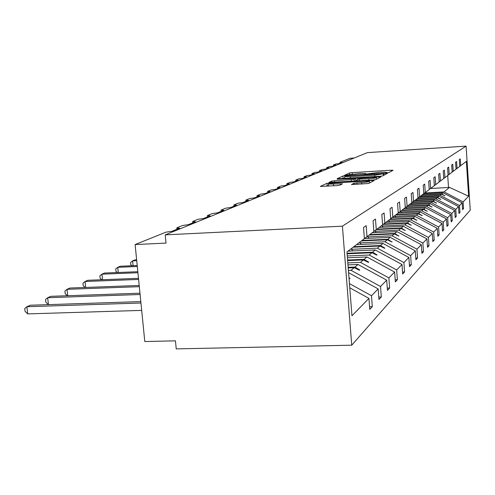 <?xml version="1.0" encoding="UTF-8"?>
<svg xmlns="http://www.w3.org/2000/svg" width="495" height="495" viewBox="0 0 495 495"><rect width="100%" height="100%" fill="white"/><g stroke="black" fill="none" stroke-linecap="round" stroke-linejoin="round"><path stroke-width="0.74" d="M387.028 172.804L388.878 172.557L393.067 170.299L391.26 170.224L352.168 172.631L349.557 172.972L344.532 175.298L360.051 173.448L365.78 173.535L365.032 174.048L366.3 174.067L380.513 172.198L386.403 172.291L385.729 172.78L387.028 172.804M351.45 184.511L368.558 183.503L374.102 180.52L372.184 180.415L326.966 183.317L320.321 186.417L336.817 185.6L339.756 185.198L342.478 183.818L328.433 184.097C328.692 183.633 331.304 183.218 336.272 182.853L364.221 181.195L369.425 181.306C369.14 181.77 366.541 182.179 361.641 182.531L354.018 183.212L351.456 184.604M466.08 146.112L342.416 226.172L351.741 345.194L470.25 210.146L466.08 146.112L367.401 152.621L165.231 234.865L166.023 243.101L135.123 244.555L165.961 232.174L171.938 231.295L179.654 228.17L176.814 228.065L176.987 227.75L182.599 225.497L188.31 224.668L195.451 221.772L192.815 221.395L198.025 219.304L203.488 218.524L210.128 215.832L207.516 215.498L212.361 213.549L217.602 212.807L223.783 210.307L221.209 210.004L225.732 208.185L230.757 207.479L236.536 205.14L233.987 204.874L238.219 203.173L243.051 202.504L248.459 200.314L245.947 200.073L249.913 198.483L254.566 197.845L259.64 195.791L257.165 195.568L260.884 194.077L265.37 193.471L270.14 191.54L267.696 191.342L271.198 189.938L275.529 189.356L280.022 187.537L277.615 187.364L280.919 186.04L285.101 185.476L289.34 183.763L286.97 183.608L290.082 182.358L294.135 181.82L298.139 180.205L295.806 180.062L298.751 178.881L302.674 178.367L306.461 176.833L304.165 176.709L306.95 175.589L310.755 175.094L314.344 173.64L312.085 173.528L314.727 172.464L318.421 171.994L321.824 170.614L319.597 170.515L322.109 169.507L325.698 169.049L328.928 167.737L326.737 167.65L329.125 166.691L332.609 166.246L335.69 165.002L333.531 164.922L335.802 164.006L339.193 163.579L342.125 162.391L339.997 162.323L350.126 158.264L354.191 157.998M342.416 226.172L165.231 234.865M379.894 176.294L382.623 175.923L387.536 173.281L385.692 173.194L345.646 175.638L342.961 175.991L337.07 178.738L379.894 176.294M381.02 176.789L375.81 179.598L372.989 179.982L328.946 182.457L331.687 181.158L334.502 180.78L354.098 179.394L355.757 178.54L353.9 178.503L337.299 179.215L381.02 176.789M349.767 287.805L368.936 298.374L351.951 315.779L346.964 251.906L364.388 238.695L363.534 227.514L366.17 225.646L367.012 236.709L364.376 238.528L390.202 237.346L415.293 250.872L415.924 259.782L417.576 258.006L416.951 249.177L421.307 244.709L396.99 231.629L372.16 232.805M369.573 306.739L372.32 306.653L371.491 295.75L378.168 288.913L348.585 272.683M349.439 283.61L371.491 295.75M367.012 236.709L373.849 231.518L373.044 220.77L375.476 219.044L376.274 229.686L373.843 231.369M378.78 297.068L381.317 296.988L380.531 286.494L386.706 280.164L358.009 264.478L347.973 264.881M348.412 270.437L351.054 270.338L380.531 286.494M376.274 229.686L382.604 224.885L381.831 214.533L384.089 212.937L384.844 223.183L382.592 224.742M387.294 288.115L389.645 288.034L388.897 277.918L394.626 272.046L366.925 256.967L347.422 257.777M347.824 262.913L360.471 262.399L388.897 277.918M384.844 223.183L390.716 218.734L389.986 208.754L392.077 207.269L392.801 217.156L390.704 218.604M395.196 279.799L397.374 279.724L396.662 269.961L401.996 264.497L375.222 249.969L347.966 251.151M347.28 255.952L369.214 255.03L396.662 269.961M392.801 217.156L398.258 213.011L397.559 203.377L399.514 201.991L400.201 211.544L398.252 212.893M402.54 272.058L404.576 271.984L403.889 262.554L408.864 257.456L382.963 243.447L356.567 244.623M351.5 249.294L377.363 248.168L403.889 262.554M400.201 211.544L405.294 207.683L404.625 198.365L406.445 197.072L407.107 206.304L405.287 207.566M409.396 264.837L411.289 264.763L410.64 255.643L415.293 250.872M359.921 242.89L384.962 241.764L410.64 255.643M407.107 206.304L411.865 202.696L411.227 193.681L412.929 192.475L413.566 201.409L411.859 202.591M415.8 258.081L417.576 258.006M367.797 236.895L392.071 235.775L416.951 249.177M413.566 201.409L418.021 198.031L417.409 189.3L419.005 188.168L419.611 196.824L418.015 197.932M421.802 251.745L423.466 251.677L422.866 243.113L426.956 238.918L403.357 226.264L379.25 227.428M375.191 231.27L398.741 230.15L422.866 243.113M420.02 197.282L419.605 196.831L423.8 193.65L423.206 185.186L424.71 184.121L425.292 192.518L423.794 193.557M427.439 245.798L428.998 245.73L428.423 237.421L432.271 233.473L409.353 221.215L385.914 222.373M382.134 225.986L405.009 224.872L428.423 237.421M425.292 192.518L429.233 189.536L428.664 181.312L430.075 180.31L430.638 188.465L429.227 189.443M432.735 240.199L434.208 240.131L433.651 232.062L437.277 228.344L414.996 216.451L392.145 217.608M388.674 221.011L410.906 219.904L433.651 232.062M430.638 188.465L434.35 185.65L433.799 177.668L435.136 176.727L435.674 184.647L434.344 185.569M437.729 234.915L439.114 234.853L438.576 227.013L442.004 223.499L420.329 211.959L398.147 213.104M394.843 216.315L416.462 215.22L438.576 227.013M435.674 184.647L439.176 181.993L438.65 174.234L439.907 173.337L440.432 181.04L439.17 181.912M442.443 229.934L443.755 229.872L443.235 222.243L446.478 218.92L425.372 207.708L403.759 208.84M400.665 211.879L421.715 210.79L443.235 222.243M440.432 181.04L443.743 178.528L443.229 170.979L444.423 170.138L444.931 177.631L443.737 178.454M446.898 225.213L448.136 225.157L447.635 217.732L450.704 214.589L430.149 203.686L409.087 204.806M406.178 207.683L426.684 206.607L447.635 217.732M444.931 177.631L448.062 175.255L447.567 167.904L448.699 167.1L449.188 174.401L448.062 175.187M451.118 220.745L452.294 220.69L451.805 213.456L454.719 210.474L434.678 199.869L414.136 200.982M411.407 203.705L431.393 202.641L451.805 213.456M449.188 174.401L452.158 172.149L451.681 164.983L452.752 164.229L453.228 171.338L452.158 172.081M455.122 216.507L456.235 216.451L455.765 209.404L458.531 206.57L438.978 196.243L418.857 197.35M416.363 199.931L435.86 198.872L455.765 209.404M453.228 171.338L456.05 169.197L455.586 162.218L456.607 161.494L457.064 168.43L456.043 169.135M458.921 212.485L459.979 212.429L459.521 205.555L462.151 202.857L462.596 209.614L463.537 208.599L463.097 201.892L468.629 196.224L449.485 187.388L448.513 187.481L447.709 175.521M421.078 196.348L440.104 195.296L459.521 205.555M457.064 168.43L459.75 166.394L459.298 159.582L460.263 158.895L460.709 165.664L459.744 166.339M462.534 208.655L463.537 208.599M425.558 192.932L444.139 191.899L463.097 201.892M135.123 244.555L144.787 341.538L175.453 340.832L176.232 348.888L351.741 345.194M372.32 306.653L369.771 309.394L368.936 298.374M381.317 296.988L378.96 299.518L378.168 288.913M389.645 288.034L387.461 290.379L386.706 280.164M397.374 279.724L395.35 281.903L394.626 272.046M404.576 271.984L402.683 274.013L401.996 264.497M411.289 264.763L409.526 266.663L408.864 257.456M423.466 251.677L421.913 253.341L421.307 244.709M428.998 245.73L427.544 247.296L426.956 238.918M434.208 240.131L432.834 241.603L432.271 233.473M439.114 234.853L437.821 236.245L437.277 228.344M443.755 229.872L442.53 231.184L442.004 223.499M448.136 225.157L446.979 226.401L446.478 218.92M452.294 220.69L451.193 221.871L450.704 214.589M456.235 216.451L455.19 217.571L454.719 210.474M459.979 212.429L458.989 213.494L458.531 206.57M460.709 165.664L466.358 161.389L468.629 196.224M349.025 278.351L350.064 278.419L348.981 277.751M348.164 267.319L354.952 267.053L358.009 264.478M351.054 270.338L354.203 267.684L359.444 270.245L359.741 269.985L354.952 267.053M348.214 267.919L354.203 267.684M347.595 260.03L364.091 259.355L366.925 256.967M360.471 262.399L363.392 259.943L368.441 262.406L368.719 262.164L364.091 259.355M347.639 260.587L363.392 259.943M347.069 253.285L372.58 252.196L375.222 249.969M369.214 255.03L371.937 252.741L376.806 255.123L377.066 254.9L372.58 252.196M347.113 253.799L371.937 252.741M353.826 246.702L380.5 245.526L382.963 243.447M377.363 248.168L379.894 246.034L384.603 248.335L384.844 248.125L380.5 245.526M353.158 247.209L379.894 246.034M362.049 240.471L387.894 239.289L390.202 237.346M384.962 241.764L387.331 239.766L391.879 241.993L387.894 239.289M361.424 240.941L387.331 239.766M369.753 234.63L394.824 233.454L396.99 231.629M392.071 235.775L394.292 233.9L398.698 236.053L394.824 233.454M369.165 235.076L394.292 233.9M376.986 229.142L401.321 227.978L403.357 226.264M398.741 230.15L400.826 228.393L405.096 230.484L401.321 227.978M376.429 229.562L400.826 228.393M383.675 223.994L407.435 222.824L409.353 221.215M405.009 224.872L406.97 223.22L411.11 225.244L407.435 222.824M383.099 224.39L406.97 223.22M390.196 219.13L413.195 217.973L414.996 216.451M410.906 219.904L412.75 218.345L416.771 220.312L413.195 217.973M389.707 219.502L412.75 218.345M396.248 214.539L418.628 213.394L420.329 211.959M416.462 215.22L418.207 213.747L422.111 215.659L418.628 213.394M395.783 214.892L418.207 213.747M401.965 210.208L423.757 209.069L425.372 207.708M421.715 210.79L423.367 209.404L427.166 211.26L423.757 209.069M401.525 210.536L423.367 209.404M407.379 206.099L428.621 204.973L430.149 203.686M426.684 206.607L428.249 205.289L431.943 207.096L428.621 204.973M406.952 206.415L428.249 205.289M412.409 202.214L433.23 201.094L434.678 199.869M431.393 202.641L432.871 201.391L436.472 203.154L433.23 201.094M411.97 202.511L432.871 201.391M417.39 198.507L437.605 197.406L438.978 196.243M435.86 198.872L437.264 197.691L440.773 199.405L437.605 197.406M417.019 198.792L437.264 197.691M422.031 194.993L441.763 193.904L443.075 192.796L423.491 193.885M440.104 195.296L441.441 194.17L444.863 195.847L441.763 193.904M421.672 195.265L441.441 194.17M443.075 192.796L462.151 202.857M444.139 191.899L449.485 187.388M430.588 188.502L448.513 187.481M444.671 195.754L444.986 195.735M440.575 199.306L440.909 199.287M436.262 203.049L436.615 203.03M431.72 206.99L432.092 206.966M426.925 211.142L427.321 211.124M421.864 215.535L422.278 215.517M416.505 220.182L416.945 220.157M410.819 225.107L411.296 225.083M404.792 230.336L405.294 230.311M398.37 235.892L398.908 235.868M391.533 241.82L392.108 241.795M384.225 248.15L384.844 248.125M376.404 254.925L377.066 254.9M368.008 262.195L368.719 262.164M358.974 270.016L359.741 269.985M349.229 278.45L350.064 278.419M388.427 172.662L386.44 172.78M367.698 173.924L365.817 174.042M344.798 178.008L342.583 178.54M383.928 173.714L347.41 175.799L344.687 176.567L350.417 176.659L374.727 175.187L383.928 173.714L384.033 175.162M355.905 180.471L357.384 180.384M368.88 178.72C373.595 178.373 376.101 177.99 376.398 177.556L371.306 177.458L358.931 178.41L357.297 179.264L368.88 178.72L368.992 180.223M328.538 185.483L326.131 186.225M424.104 193.341L424.555 193.823M425.217 192.567L426.232 193.731M420.731 195.977L421.783 197.189M414.829 200.456L415.256 200.921M416.01 199.553L417.112 200.822M409.798 204.268L410.237 204.744M411.048 203.321L412.193 204.645M404.495 208.29L404.947 208.779M405.764 207.238L407.008 208.673M398.846 212.479L399.366 213.042M400.288 211.476L401.538 212.924M392.981 217.014L393.463 217.54M394.453 215.9L395.765 217.423M386.719 221.766L387.214 222.311M388.278 220.584L389.652 222.187M380.073 226.803L380.587 227.366M381.725 225.547L383.167 227.242M373.013 232.155L373.546 232.737M374.715 230.763L376.287 232.607M136.645 259.801L134.906 259.875L132.604 260.871L136.731 260.698M131.986 265.759L130.835 264.813L130.6 262.461L132.604 260.871L133.093 265.716M365.44 237.792L366.046 238.454M367.37 236.431L368.967 238.324M137.214 265.543L120.198 266.254L117.754 267.312L137.313 266.502M117.352 272.528L115.966 271.359L115.719 268.94L117.754 267.312L118.28 272.491M357.477 243.936L358.052 244.561M359.481 242.414L361.171 244.419M137.827 271.706L104.544 273.042L101.939 274.174L137.932 272.733M101.784 279.749L100.139 278.332L99.879 275.833L101.939 274.174L102.515 279.718M348.907 250.433L349.501 251.083M351.048 248.806L352.836 250.94M138.489 278.326L87.844 280.288L85.066 281.494L138.6 279.44M85.183 287.465L83.253 285.77L82.981 283.19L85.066 281.494L85.691 287.447M139.2 285.473L69.993 288.028L67.017 289.321L139.324 286.673M67.444 295.744L65.198 293.721L64.913 291.054L67.017 289.321L67.704 295.732M139.974 293.207L50.874 296.319L47.681 297.705L140.104 294.5M48.436 304.629L45.849 302.235L45.546 299.481L47.681 297.705L48.436 304.629L140.809 301.591L30.331 305.229L26.903 306.721L140.951 303.008M27.701 313.892L25.072 311.386L24.75 308.527L26.903 306.721L27.701 313.892L141.688 310.39M386.335 172.829L386.304 172.446M365.694 174.092L365.663 173.708M349.668 174.419L349.557 172.972M352.279 174.042L352.168 172.631M391.335 171.233L391.26 170.224M343.14 178.28L342.961 175.991M345.677 176.003L345.646 175.638M385.772 174.228L385.692 173.194M350.522 178.064L350.417 176.659M374.833 176.597L374.727 175.187M383.433 175.49L383.328 174.036M331.786 182.438L331.687 181.158M334.62 182.265L334.502 180.78M351.419 181.269L351.302 179.772M354.234 181.102L354.098 179.394M355.899 180.978L355.713 178.602M379.22 177.761L379.139 176.696M359.29 180.799L359.172 179.301M354.123 184.585L354.018 183.212M357.031 184.412L356.907 182.816M361.765 184.134L361.641 182.531M333.537 185.792L333.413 184.202M340.659 184.759L340.585 183.781M327.158 185.743L326.966 183.317M329.887 183.552L329.837 182.927M372.265 181.51L372.184 180.415M340.003 163.251L339.935 162.385M333.537 165.874L333.463 164.99M326.737 168.622L326.669 167.718M319.597 171.518L319.522 170.596M312.079 174.556L312.005 173.615M304.159 177.767L304.079 176.802M295.793 181.151L295.713 180.168M286.958 184.728L286.871 183.725M277.602 188.515L277.516 187.487M267.677 192.536L267.591 191.485M257.134 196.8L257.041 195.729M245.916 201.341L245.823 200.246M233.956 206.186L233.85 205.066M221.166 211.365L221.061 210.22M207.467 216.909L207.362 215.74M192.759 222.868L192.648 221.673M176.925 229.278L176.814 228.065M386.44 172.829L386.409 172.371M365.824 174.085L365.786 173.627M384.058 175.15L383.953 173.696M344.829 178.404L344.687 176.567M355.936 180.91L355.757 178.571M376.522 179.215L376.404 177.643M357.421 180.91L357.297 179.264M369.548 182.971L369.431 181.405M328.587 186.083L328.433 184.097"/></g></svg>
